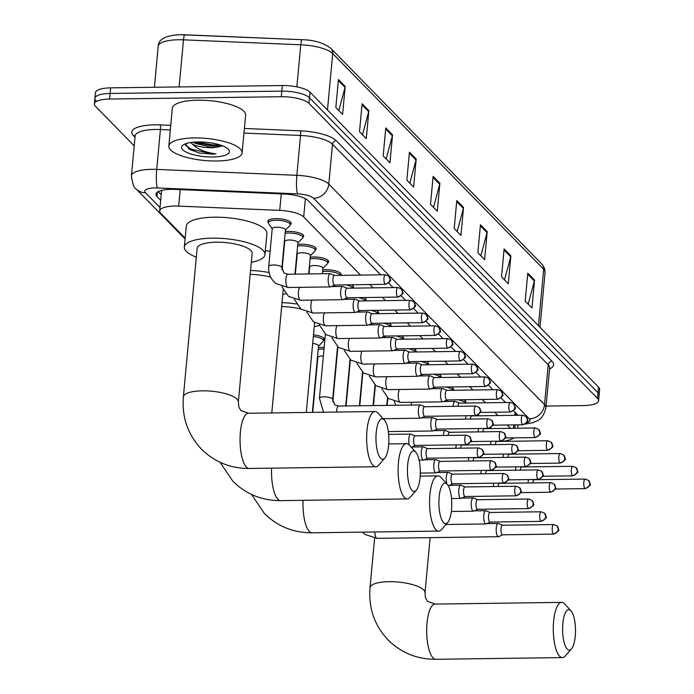 <?xml version="1.0" encoding="UTF-8"?>
<svg xmlns="http://www.w3.org/2000/svg" width="694" height="694" viewBox="0 0 694 694"><rect width="100%" height="100%" fill="white"/><g stroke="black" fill="none" stroke-linecap="round" stroke-linejoin="round"><path stroke-width="1.04" d="M285.26 231.614A11.781 3.539 5.3 0 1 288.348 231.414A11.781 3.539 5.3 0 1 303.686 236.186A11.781 3.539 5.3 0 1 302.836 237.348M297.752 244.383A11.781 3.539 5.3 0 1 300.84 244.175A11.781 3.539 5.3 0 1 316.169 248.955A11.781 3.539 5.3 0 1 315.328 250.118M310.235 257.153A11.781 3.539 5.3 0 1 313.324 256.945A11.781 3.539 5.3 0 1 328.661 261.725A11.781 3.539 5.3 0 1 327.811 262.887M322.727 269.923A11.781 3.539 5.3 0 1 325.816 269.714A11.781 3.539 5.3 0 1 341.144 274.494A11.781 3.539 5.3 0 1 340.667 275.362M351.216 284.792A11.781 3.539 5.3 0 1 353.636 287.264A11.781 3.539 5.3 0 1 353.159 288.131M363.699 297.561A11.781 3.539 5.3 0 1 366.128 300.034A11.781 3.539 5.3 0 1 365.643 300.901M376.191 310.331A11.781 3.539 5.3 0 1 378.612 312.803A11.781 3.539 5.3 0 1 378.135 313.671M388.675 323.1A11.781 3.539 5.3 0 1 391.104 325.573A11.781 3.539 5.3 0 1 390.627 326.44M401.167 335.87A11.781 3.539 5.3 0 1 403.587 338.342A11.781 3.539 5.3 0 1 403.11 339.21M413.65 348.64A11.781 3.539 5.3 0 1 416.079 351.103A11.781 3.539 5.3 0 1 415.602 351.979M426.142 361.409A11.781 3.539 5.3 0 1 428.562 363.873A11.781 3.539 5.3 0 1 428.085 364.749M438.634 374.179A11.781 3.539 5.3 0 1 441.054 376.642A11.781 3.539 5.3 0 1 440.577 377.519M451.117 386.948A11.781 3.539 5.3 0 1 453.546 389.412A11.781 3.539 5.3 0 1 453.061 390.288M463.609 399.709A11.781 3.539 5.3 0 1 466.03 402.182A11.781 3.539 5.3 0 1 465.553 403.058M478.522 414.778A11.781 3.539 5.3 0 1 478.522 414.951A11.781 3.539 5.3 0 1 478.045 415.819M491.014 427.547A11.781 3.539 5.3 0 1 491.005 427.721A11.781 3.539 5.3 0 1 490.528 428.588M268.361 222.54A11.781 3.539 5.3 0 1 267.737 221.239A11.781 3.539 5.3 0 1 275.856 218.645A11.781 3.539 5.3 0 1 291.194 223.416A11.781 3.539 5.3 0 1 290.352 224.578M313.488 334.855A11.781 3.539 5.3 0 1 324.315 339.418A11.781 3.539 5.3 0 1 323.473 340.572M318.381 347.607A11.781 3.539 5.3 0 1 321.469 347.408A11.781 3.539 5.3 0 1 324.159 347.477M360.559 275.093L303.694 216.953A22.087 6.645 -174.7 0 0 279.734 210.377L178.688 206.109A22.087 6.645 -174.7 0 0 174.949 206.049A22.087 6.645 -174.7 0 0 159.715 210.924A22.087 6.645 -174.7 0 0 160.774 213.249L185.159 238.181M510.42 428.319L507.167 424.997M497.928 415.55L494.675 412.227M485.436 402.78L482.191 399.458M472.952 390.011L469.699 386.688M460.46 377.25L457.216 373.919M447.977 364.48L444.724 361.158M435.485 351.711L432.241 348.388M423.002 338.941L419.749 335.618M410.51 326.171L407.257 322.849M398.018 313.402L394.773 310.079M385.534 300.632L382.281 297.31M373.042 287.863L369.798 284.54M380.65 274.824L308.041 200.575A22.087 6.645 -174.7 0 0 284.08 193.999L174.914 189.393A22.087 6.645 -174.7 0 0 171.175 189.332A22.087 6.645 -174.7 0 0 155.95 194.207A22.087 6.645 -174.7 0 0 157.009 196.532L160.704 200.314M134.211 145.887L95.442 106.251A22.087 6.645 5.3 0 1 94.384 103.927A22.087 6.645 5.3 0 1 109.617 99.051L281.278 96.718A22.087 6.645 5.3 0 1 308.977 103.345L597.517 398.373A22.087 6.645 5.3 0 1 598.575 400.698A22.087 6.645 5.3 0 1 583.342 405.574L546.091 406.077M95.963 100.656A22.087 6.645 5.3 0 1 94.905 98.331L95.425 92.736A22.087 6.645 5.3 0 1 110.658 87.86L282.319 85.535L281.799 91.122A22.087 6.645 5.3 0 1 309.498 97.759L598.037 392.778A22.087 6.645 5.3 0 1 599.096 395.103A22.087 6.645 5.3 0 0 598.037 392.778L309.498 97.759A22.087 6.645 5.3 0 0 281.799 91.122L110.138 93.456L281.799 91.122L281.278 96.718M94.905 98.331A22.087 6.645 5.3 0 1 110.138 93.456A22.087 6.645 5.3 0 0 94.905 98.331L94.384 103.927M518.019 415.281L513.586 410.753M505.536 402.511L501.103 397.983M493.044 389.742L488.611 385.213M480.552 376.972L476.127 372.444M468.068 364.203L463.635 359.674M455.576 351.433L451.143 346.905M443.093 338.663L438.66 334.135M430.601 325.894L426.168 321.365M418.118 313.124L413.685 308.596M405.626 300.355L401.193 295.826M393.134 287.594L388.709 283.057M161.216 194.719L158.206 191.639M180.752 34.709A24.151 7.261 5.3 0 1 184.778 34.761M327.473 110.008L332.712 53.551A7.365 6.619 -44.4 0 0 330.995 48.502L541.971 264.214A7.365 6.619 135.6 0 1 543.688 269.272L332.712 53.551A29.452 8.857 -174.7 0 0 300.762 44.789L183.494 39.827A7.365 1.162 -87.6 0 1 184.812 34.761A7.365 1.162 -87.6 0 1 184.838 34.769L302.055 39.714A7.365 1.162 -87.6 0 1 302.116 39.723M282.319 85.535A22.087 6.645 5.3 0 1 310.018 92.163L598.558 387.183A22.087 6.645 5.3 0 1 599.616 389.508L598.575 400.698M487.214 231.657L484.62 259.625L477.854 252.711L480.448 224.743L487.214 231.657A5.89 5.292 -44.4 0 1 487.041 232.629L480.352 225.793M510.879 255.86L508.286 283.829L501.528 276.906L504.122 248.946L510.879 255.86A5.89 5.292 -44.4 0 1 510.706 256.832L504.018 249.996M534.554 280.064L531.96 308.023L525.193 301.109L527.787 273.15L534.554 280.064A5.89 5.292 -44.4 0 1 534.38 281.035L527.692 274.199M416.209 159.056L413.615 187.016L406.849 180.102L409.443 152.142L416.209 159.056A5.89 5.292 -44.4 0 1 416.027 160.028L409.347 153.192M392.535 134.853L389.941 162.821L383.183 155.907L385.777 127.939L392.535 134.853A5.89 5.292 -44.4 0 1 392.362 135.824L385.673 128.989M368.87 110.65L366.276 138.618L359.509 131.704L362.103 103.736L368.87 110.65A5.89 5.292 -44.4 0 1 368.696 111.621L362.008 104.785M345.196 86.455L342.602 114.415L335.844 107.501L338.438 79.541L345.196 86.455A5.89 5.292 -44.4 0 1 345.022 87.427L338.334 80.591M463.54 207.454L460.946 235.422L454.188 228.508L456.782 200.54L463.54 207.454A5.89 5.292 -44.4 0 1 463.366 208.426L456.687 201.598M439.875 183.259L437.281 211.219L430.514 204.305L433.108 176.345L439.875 183.259A5.89 5.292 -44.4 0 1 439.701 184.231L433.013 177.395M433.498 207.359L439.701 184.231M457.164 231.553L463.366 208.426M338.819 110.546L345.022 87.427M362.494 134.749L368.696 111.621M386.159 158.952L392.362 135.824M409.833 183.155L416.027 160.028M528.177 304.163L534.38 281.035M504.503 279.96L510.706 256.832M480.838 255.756L487.041 232.629M216.745 160.991A36.808 11.069 5.3 0 1 168.824 146.07A36.808 11.069 5.3 0 1 194.199 137.941A36.808 11.069 5.3 0 1 242.128 152.862A36.808 11.069 5.3 0 1 216.745 160.991M168.824 146.07L172.32 108.316A36.808 11.069 5.3 0 1 197.703 100.188A36.808 11.069 5.3 0 1 245.624 115.117L242.128 152.862M193.106 142.227L195.188 143.346L211.254 147.249L215.886 147.354L222.653 145.879M215.886 147.354A16.639 5.005 5.3 0 1 211.219 147.683A16.639 5.005 5.3 0 1 192.559 144.222L190.616 142.539M198.12 141.949A24.004 7.218 5.3 0 1 228.361 149.305A24.004 7.218 5.3 0 1 212.824 156.983A24.004 7.218 5.3 0 1 188.265 153.044A24.004 7.218 5.3 0 1 183.008 145.098A24.004 7.218 5.3 0 1 198.12 141.949M185.55 143.779L189.158 149.279L199.421 153.027L212.321 154.077L215.99 153.903L212.182 153.296C203.255 151.552 196.714 148.533 192.559 144.222M193.843 142.157L213.067 146.061L222.34 145.757M188.942 149.149L199.421 153.027M196.645 141.992L213.162 144.951L219.92 144.916M185.376 145.141L191.344 149.193L212.347 153.825L215.99 153.903M380.616 458.266A20.247 6.446 89.2 0 0 384.823 458.075A20.247 6.446 89.2 0 0 388.848 438.946A20.247 6.446 89.2 0 0 384.311 419.939A20.247 6.446 89.2 0 0 384.19 419.809A20.247 6.446 89.2 0 0 376.2 432.7A20.247 6.446 89.2 0 0 380.616 458.266M384.823 458.075L378.724 465.093A27.604 8.788 -90.8 0 1 375.801 466.741A27.604 8.788 -90.8 0 1 372.99 465.353A27.604 8.788 -90.8 0 1 366.692 434.817A27.604 8.788 -90.8 0 1 375.046 411.525A27.604 8.788 -90.8 0 1 377.857 412.913A27.604 8.788 -90.8 0 1 378.022 413.086A27.604 8.788 -90.8 0 1 378.187 413.277M183.372 396.925A27.604 8.302 -174.7 0 1 202.405 390.826A27.604 8.302 -174.7 0 1 237.027 399.119A27.604 8.302 -174.7 0 1 238.346 402.026L252.139 253.388A27.604 8.302 -174.7 0 0 216.198 242.197A27.604 8.302 -174.7 0 0 197.157 248.287L183.372 396.925C181.793 417.172 187.805 434.557 201.416 449.096C214.533 462.031 230.46 468.485 249.215 468.459L375.801 466.741M196.333 257.162A40.495 12.18 5.3 0 1 184.326 247.099A40.495 12.18 5.3 0 1 212.251 238.163A40.495 12.18 5.3 0 1 264.969 254.577A40.495 12.18 5.3 0 1 251.315 262.263M184.326 247.099L186.278 226.123A40.495 12.18 5.3 0 1 214.194 217.187A40.495 12.18 5.3 0 1 266.912 233.609L264.969 254.577M412.089 490.441A20.247 6.446 89.2 0 0 416.296 490.25A20.247 6.446 89.2 0 0 420.312 471.122A20.247 6.446 89.2 0 0 415.775 452.115A20.247 6.446 89.2 0 0 415.654 451.985A20.247 6.446 89.2 0 0 407.673 464.876A20.247 6.446 89.2 0 0 412.089 490.441M416.296 490.25L410.197 497.268A27.604 8.788 -90.8 0 1 407.265 498.917A27.604 8.788 -90.8 0 1 404.463 497.529A27.604 8.788 -90.8 0 1 398.156 466.993A27.604 8.788 -90.8 0 1 406.519 443.7A27.604 8.788 -90.8 0 1 409.321 445.088A27.604 8.788 -90.8 0 1 409.495 445.27A27.604 8.788 -90.8 0 1 409.651 445.453M270.703 277.184A27.604 8.302 -174.7 0 0 250.187 274.382M250.56 270.443A40.495 12.18 5.3 0 1 269.064 272.534M285.781 293.796A40.495 12.18 5.3 0 1 282.788 294.438M265.334 250.629A40.495 12.18 5.3 0 1 270.113 251.393M443.553 522.617A20.247 6.446 89.2 0 0 447.76 522.426A20.247 6.446 89.2 0 0 451.785 503.297A20.247 6.446 89.2 0 0 447.248 484.291A20.247 6.446 89.2 0 0 447.127 484.16A20.247 6.446 89.2 0 0 439.137 497.051A20.247 6.446 89.2 0 0 443.553 522.617M447.76 522.426L441.662 529.444A27.604 8.788 -90.8 0 1 438.738 531.092A27.604 8.788 -90.8 0 1 435.927 529.704A27.604 8.788 -90.8 0 1 429.629 499.168A27.604 8.788 -90.8 0 1 437.983 475.876A27.604 8.788 -90.8 0 1 440.794 477.264A27.604 8.788 -90.8 0 1 440.959 477.446A27.604 8.788 -90.8 0 1 441.124 477.628M300.84 309.012A27.604 8.302 -174.7 0 0 281.66 306.557M282.024 302.619A40.495 12.18 5.3 0 1 296.39 304.007M319.483 325.365A40.495 12.18 5.3 0 1 314.252 326.614M567.267 649.107A20.247 6.446 89.2 0 0 571.474 648.916A20.247 6.446 89.2 0 0 575.491 629.796A20.247 6.446 89.2 0 0 570.954 610.781A20.247 6.446 89.2 0 0 570.832 610.659A20.247 6.446 89.2 0 0 562.851 623.542A20.247 6.446 89.2 0 0 567.267 649.107M571.474 648.916L565.376 655.934A27.604 8.788 -90.8 0 1 562.444 657.582A27.604 8.788 -90.8 0 1 559.642 656.194A27.604 8.788 -90.8 0 1 553.335 625.658A27.604 8.788 -90.8 0 1 561.698 602.375A27.604 8.788 -90.8 0 1 564.508 603.763A27.604 8.788 -90.8 0 1 564.673 603.936A27.604 8.788 -90.8 0 1 564.838 604.118M415.116 435.867L411.091 434.14A6.628 2.108 89.2 0 0 410.796 434.08A6.628 2.108 89.2 0 0 408.853 438.634A6.628 2.108 89.2 0 0 409.365 445.132M415.22 435.91A4.789 1.527 89.2 0 0 415.003 435.867A4.789 1.527 89.2 0 0 413.607 439.155A4.789 1.527 89.2 0 0 414.648 445.192A4.789 1.527 89.2 0 0 415.133 445.435A4.789 1.527 89.2 0 0 415.35 445.383M427.599 448.636L423.574 446.91A6.628 2.108 89.2 0 0 423.279 446.849A6.628 2.108 89.2 0 0 421.345 451.404A6.628 2.108 89.2 0 0 422.785 459.766A6.628 2.108 89.2 0 0 423.461 460.105A6.628 2.108 89.2 0 0 423.756 460.035L427.73 458.205M427.704 448.68A4.789 1.527 89.2 0 0 427.495 448.636A4.789 1.527 89.2 0 0 426.09 451.924A4.789 1.527 89.2 0 0 427.14 457.962A4.789 1.527 89.2 0 0 427.625 458.205A4.789 1.527 89.2 0 0 427.834 458.153M440.091 461.406L436.066 459.68A6.628 2.108 89.2 0 0 435.771 459.619A6.628 2.108 89.2 0 0 433.828 464.173A6.628 2.108 89.2 0 0 435.277 472.536A6.628 2.108 89.2 0 0 435.953 472.874A6.628 2.108 89.2 0 0 436.24 472.805L440.222 470.974M440.196 461.449A4.789 1.527 89.2 0 0 439.979 461.406A4.789 1.527 89.2 0 0 438.582 464.694A4.789 1.527 89.2 0 0 439.623 470.732A4.789 1.527 89.2 0 0 440.109 470.974A4.789 1.527 89.2 0 0 440.326 470.922M312.699 343.391A6.628 1.995 5.3 0 1 318.537 345.933L312.369 412.375M313.341 336.477A11.043 3.323 5.3 0 1 323.456 340.745A11.043 3.323 5.3 0 1 323.066 341.5L318.511 346.167M312.734 412.375L317.826 357.479A6.628 1.995 5.3 0 1 322.398 356.013A6.628 1.995 5.3 0 1 323.369 356.022M318.225 349.29A11.043 3.323 5.3 0 1 321.565 349.039A11.043 3.323 5.3 0 1 324.011 349.091M448.203 485.6A6.628 2.108 89.2 0 0 448.437 485.644A6.628 2.108 89.2 0 0 448.732 485.574L452.705 483.744M452.575 474.176L448.55 472.449A6.628 2.108 89.2 0 0 448.255 472.388A6.628 2.108 89.2 0 0 446.32 476.943A6.628 2.108 89.2 0 0 447.049 484.082M452.688 474.219A4.789 1.527 89.2 0 0 452.471 474.176A4.789 1.527 89.2 0 0 451.065 477.463A4.789 1.527 89.2 0 0 452.115 483.501A4.789 1.527 89.2 0 0 452.601 483.744A4.789 1.527 89.2 0 0 452.809 483.692M465.067 486.936L461.042 485.219A6.628 2.108 89.2 0 0 460.747 485.158A6.628 2.108 89.2 0 0 458.803 489.712A6.628 2.108 89.2 0 0 460.252 498.075A6.628 2.108 89.2 0 0 460.929 498.405A6.628 2.108 89.2 0 0 461.224 498.335L465.197 496.514M465.171 486.988A4.789 1.527 89.2 0 0 464.954 486.945A4.789 1.527 89.2 0 0 463.557 490.224A4.789 1.527 89.2 0 0 464.598 496.271A4.789 1.527 89.2 0 0 465.084 496.514A4.789 1.527 89.2 0 0 465.301 496.462M477.55 499.706L473.534 497.988A6.628 2.108 89.2 0 0 473.23 497.928A6.628 2.108 89.2 0 0 471.295 502.482A6.628 2.108 89.2 0 0 472.744 510.845A6.628 2.108 89.2 0 0 473.412 511.174A6.628 2.108 89.2 0 0 473.707 511.105L477.68 509.283M477.663 499.758A4.789 1.527 89.2 0 0 477.446 499.715A4.789 1.527 89.2 0 0 476.049 502.994A4.789 1.527 89.2 0 0 477.09 509.04A4.789 1.527 89.2 0 0 477.576 509.283A4.789 1.527 89.2 0 0 477.784 509.231M490.042 512.476L486.017 510.758A6.628 2.108 89.2 0 0 485.722 510.697A6.628 2.108 89.2 0 0 483.787 515.243A6.628 2.108 89.2 0 0 485.227 523.614A6.628 2.108 89.2 0 0 485.904 523.944A6.628 2.108 89.2 0 0 486.199 523.875L490.172 522.044M490.146 512.528A4.789 1.527 89.2 0 0 489.938 512.476A4.789 1.527 89.2 0 0 488.533 515.763A4.789 1.527 89.2 0 0 489.574 521.81A4.789 1.527 89.2 0 0 490.068 522.053A4.789 1.527 89.2 0 0 490.276 522.001M502.534 525.245L498.509 523.528A6.628 2.108 89.2 0 0 498.214 523.467A6.628 2.108 89.2 0 0 496.271 528.013A6.628 2.108 89.2 0 0 497.719 536.384A6.628 2.108 89.2 0 0 498.387 536.714A6.628 2.108 89.2 0 0 498.682 536.644L502.656 534.814M502.638 525.289A4.789 1.527 89.2 0 0 502.421 525.245A4.789 1.527 89.2 0 0 501.025 528.533A4.789 1.527 89.2 0 0 502.066 534.58A4.789 1.527 89.2 0 0 502.551 534.822A4.789 1.527 89.2 0 0 502.768 534.77M424.65 406.736L420.625 405.01A6.628 2.108 89.2 0 0 420.33 404.949A6.628 2.108 89.2 0 0 418.395 409.503A6.628 2.108 89.2 0 0 420.512 418.204A6.628 2.108 89.2 0 0 420.807 418.135L424.78 416.305M424.754 406.779A4.789 1.527 89.2 0 0 424.546 406.736A4.789 1.527 89.2 0 0 423.14 410.024A4.789 1.527 89.2 0 0 424.19 416.062A4.789 1.527 89.2 0 0 424.676 416.305A4.789 1.527 89.2 0 0 424.884 416.253M437.142 419.506L433.117 417.779A6.628 2.108 89.2 0 0 432.822 417.719A6.628 2.108 89.2 0 0 430.879 422.273A6.628 2.108 89.2 0 0 433.004 430.974A6.628 2.108 89.2 0 0 433.29 430.905L437.272 429.074M437.246 419.549A4.789 1.527 89.2 0 0 437.029 419.506A4.789 1.527 89.2 0 0 435.632 422.793A4.789 1.527 89.2 0 0 436.673 428.831A4.789 1.527 89.2 0 0 437.159 429.074A4.789 1.527 89.2 0 0 437.376 429.022M449.625 432.275L445.6 430.549A6.628 2.108 89.2 0 0 445.305 430.488A6.628 2.108 89.2 0 0 443.371 435.043A6.628 2.108 89.2 0 0 443.336 435.485M449.738 432.319A4.789 1.527 89.2 0 0 449.521 432.275A4.789 1.527 89.2 0 0 448.133 435.416M456.444 444.871A6.628 2.108 89.2 0 0 455.854 447.812A6.628 2.108 89.2 0 0 455.819 448.246M462.221 445.088A4.789 1.527 89.2 0 0 462.004 445.045A4.789 1.527 89.2 0 0 460.625 448.185M468.936 457.641A6.628 2.108 89.2 0 0 468.346 460.582A6.628 2.108 89.2 0 0 468.311 461.016M474.713 457.858A4.789 1.527 89.2 0 0 474.496 457.814A4.789 1.527 89.2 0 0 473.108 460.955M481.419 470.411A6.628 2.108 89.2 0 0 480.838 473.351A6.628 2.108 89.2 0 0 480.795 473.785M487.197 470.627A4.789 1.527 89.2 0 0 486.988 470.584A4.789 1.527 89.2 0 0 485.6 473.724M493.911 483.18A6.628 2.108 89.2 0 0 493.321 486.112A6.628 2.108 89.2 0 0 493.287 486.555M499.689 483.397A4.789 1.527 89.2 0 0 499.472 483.345A4.789 1.527 89.2 0 0 498.084 486.494M268.717 266.461L272.222 228.708A6.628 1.995 5.3 0 1 276.793 227.242A6.628 1.995 5.3 0 1 285.416 229.931L281.911 267.684A6.628 1.995 5.3 0 0 281.46 266.86A6.628 1.995 5.3 0 0 273.289 264.995A6.628 1.995 5.3 0 0 268.717 266.461C268.205 273.453 270.634 279.153 276.004 283.577L288.062 287.49L330.353 286.917A6.628 2.108 89.2 0 0 330.648 286.848L334.621 285.017M334.491 275.449L330.465 273.731A6.628 2.108 89.2 0 0 330.171 273.662A6.628 2.108 89.2 0 0 328.236 278.216A6.628 2.108 89.2 0 0 330.353 286.917M272.195 228.942L268.578 223.52A11.043 3.323 5.3 0 1 268.344 222.705A11.043 3.323 5.3 0 1 275.952 220.267A11.043 3.323 5.3 0 1 290.335 224.743A11.043 3.323 5.3 0 1 289.945 225.498L285.39 230.174M334.603 275.492A4.789 1.527 89.2 0 0 334.387 275.449A4.789 1.527 89.2 0 0 332.981 278.736A4.789 1.527 89.2 0 0 334.031 284.774A4.789 1.527 89.2 0 0 334.517 285.017A4.789 1.527 89.2 0 0 334.725 284.965M282.068 269.949L284.705 241.477A6.628 1.995 5.3 0 1 289.277 240.011A6.628 1.995 5.3 0 1 297.899 242.7L294.985 274.147M346.983 288.218L342.957 286.492A6.628 2.108 89.2 0 0 342.663 286.431A6.628 2.108 89.2 0 0 340.719 290.986A6.628 2.108 89.2 0 0 342.845 299.687A6.628 2.108 89.2 0 0 343.14 299.617L347.113 297.787M285.104 233.288A11.043 3.323 5.3 0 1 288.444 233.037A11.043 3.323 5.3 0 1 302.818 237.513A11.043 3.323 5.3 0 1 302.437 238.268L297.882 242.943M347.087 288.262A4.789 1.527 89.2 0 0 346.87 288.218A4.789 1.527 89.2 0 0 345.473 291.506A4.789 1.527 89.2 0 0 346.514 297.544A4.789 1.527 89.2 0 0 347 297.787A4.789 1.527 89.2 0 0 347.217 297.735M295.349 274.139L297.197 254.247A6.628 1.995 5.3 0 1 301.769 252.781A6.628 1.995 5.3 0 1 310.392 255.47L308.674 273.957M359.466 300.988L355.449 299.261A6.628 2.108 89.2 0 0 355.146 299.201A6.628 2.108 89.2 0 0 353.211 303.755A6.628 2.108 89.2 0 0 355.328 312.456A6.628 2.108 89.2 0 0 355.623 312.387L359.596 310.556M297.596 246.058A11.043 3.323 5.3 0 1 300.936 245.806A11.043 3.323 5.3 0 1 315.31 250.282A11.043 3.323 5.3 0 1 314.929 251.037L310.374 255.704M359.579 301.031A4.789 1.527 89.2 0 0 359.362 300.988A4.789 1.527 89.2 0 0 357.965 304.276A4.789 1.527 89.2 0 0 359.006 310.313A4.789 1.527 89.2 0 0 359.492 310.556A4.789 1.527 89.2 0 0 359.7 310.504M309.038 273.957L309.689 267.017A6.628 1.995 5.3 0 1 314.252 265.55A6.628 1.995 5.3 0 1 322.884 268.24L322.363 273.774M371.958 313.757L367.933 312.031A6.628 2.108 89.2 0 0 367.638 311.97A6.628 2.108 89.2 0 0 365.703 316.525A6.628 2.108 89.2 0 0 367.82 325.226A6.628 2.108 89.2 0 0 368.115 325.156L372.088 323.326M310.079 258.827A11.043 3.323 5.3 0 1 313.419 258.576A11.043 3.323 5.3 0 1 327.794 263.052A11.043 3.323 5.3 0 1 327.412 263.807L322.857 268.474M372.062 313.801A4.789 1.527 89.2 0 0 371.854 313.757A4.789 1.527 89.2 0 0 370.449 317.045A4.789 1.527 89.2 0 0 371.49 323.083A4.789 1.527 89.2 0 0 371.984 323.326A4.789 1.527 89.2 0 0 372.192 323.274M384.45 326.527L380.425 324.801A6.628 2.108 89.2 0 0 380.13 324.74A6.628 2.108 89.2 0 0 378.187 329.294A6.628 2.108 89.2 0 0 380.303 337.995A6.628 2.108 89.2 0 0 380.598 337.926L384.571 336.096M322.571 271.597A11.043 3.323 5.3 0 1 325.911 271.345A11.043 3.323 5.3 0 1 340.225 275.371M384.554 326.57A4.789 1.527 89.2 0 0 384.337 326.527A4.789 1.527 89.2 0 0 382.941 329.815A4.789 1.527 89.2 0 0 383.982 335.853A4.789 1.527 89.2 0 0 384.467 336.096A4.789 1.527 89.2 0 0 384.684 336.043M396.933 339.297L392.908 337.57A6.628 2.108 89.2 0 0 392.613 337.51A6.628 2.108 89.2 0 0 390.679 342.064A6.628 2.108 89.2 0 0 392.795 350.765A6.628 2.108 89.2 0 0 393.09 350.696L397.063 348.865M397.037 339.34A4.789 1.527 89.2 0 0 396.829 339.297A4.789 1.527 89.2 0 0 395.424 342.584A4.789 1.527 89.2 0 0 396.474 348.622A4.789 1.527 89.2 0 0 396.959 348.865A4.789 1.527 89.2 0 0 397.168 348.813M346.054 284.861A11.043 3.323 5.3 0 1 352.717 288.14M409.425 352.058L405.4 350.34A6.628 2.108 89.2 0 0 405.105 350.279A6.628 2.108 89.2 0 0 403.162 354.834A6.628 2.108 89.2 0 0 405.287 363.526A6.628 2.108 89.2 0 0 405.574 363.465L409.555 361.635M409.529 352.11A4.789 1.527 89.2 0 0 409.313 352.066A4.789 1.527 89.2 0 0 407.916 355.354A4.789 1.527 89.2 0 0 408.957 361.392A4.789 1.527 89.2 0 0 409.443 361.635A4.789 1.527 89.2 0 0 409.66 361.583M358.546 297.631A11.043 3.323 5.3 0 1 365.2 300.91M421.909 364.827L417.883 363.109A6.628 2.108 89.2 0 0 417.588 363.049A6.628 2.108 89.2 0 0 415.654 367.603A6.628 2.108 89.2 0 0 417.771 376.295A6.628 2.108 89.2 0 0 418.066 376.226L422.039 374.404M422.021 364.879A4.789 1.527 89.2 0 0 421.805 364.836A4.789 1.527 89.2 0 0 420.399 368.115A4.789 1.527 89.2 0 0 421.449 374.161A4.789 1.527 89.2 0 0 421.935 374.404A4.789 1.527 89.2 0 0 422.143 374.352M371.038 310.4A11.043 3.323 5.3 0 1 377.692 313.679M434.401 377.597L430.375 375.879A6.628 2.108 89.2 0 0 430.08 375.818A6.628 2.108 89.2 0 0 428.137 380.373A6.628 2.108 89.2 0 0 430.263 389.065A6.628 2.108 89.2 0 0 430.558 388.996L434.531 387.165M434.505 377.649A4.789 1.527 89.2 0 0 434.288 377.605A4.789 1.527 89.2 0 0 432.891 380.885A4.789 1.527 89.2 0 0 433.932 386.931A4.789 1.527 89.2 0 0 434.418 387.174A4.789 1.527 89.2 0 0 434.635 387.122M383.522 323.17A11.043 3.323 5.3 0 1 390.184 326.449M446.884 390.366L442.867 388.649A6.628 2.108 89.2 0 0 442.564 388.588A6.628 2.108 89.2 0 0 440.629 393.134A6.628 2.108 89.2 0 0 442.746 401.835A6.628 2.108 89.2 0 0 443.041 401.765L447.014 399.935M446.997 390.418A4.789 1.527 89.2 0 0 446.78 390.366A4.789 1.527 89.2 0 0 445.383 393.654A4.789 1.527 89.2 0 0 446.424 399.701A4.789 1.527 89.2 0 0 446.91 399.944A4.789 1.527 89.2 0 0 447.118 399.891M396.014 335.939A11.043 3.323 5.3 0 1 402.667 339.219M459.376 403.136L455.351 401.418A6.628 2.108 89.2 0 0 455.056 401.358A6.628 2.108 89.2 0 0 453.121 405.903A6.628 2.108 89.2 0 0 453.078 406.346M459.48 403.179A4.789 1.527 89.2 0 0 459.272 403.136A4.789 1.527 89.2 0 0 457.884 406.285M408.497 348.709A11.043 3.323 5.3 0 1 415.159 351.988M466.195 415.741A6.628 2.108 89.2 0 0 465.605 418.673A6.628 2.108 89.2 0 0 465.57 419.115M471.972 415.949A4.789 1.527 89.2 0 0 471.755 415.906A4.789 1.527 89.2 0 0 470.367 419.055M420.989 361.479A11.043 3.323 5.3 0 1 427.643 364.749M478.678 428.51A6.628 2.108 89.2 0 0 478.097 431.442A6.628 2.108 89.2 0 0 478.062 431.885M484.455 428.719A4.789 1.527 89.2 0 0 484.247 428.675A4.789 1.527 89.2 0 0 482.859 431.824M433.472 374.248A11.043 3.323 5.3 0 1 440.135 377.519M491.17 441.28A6.628 2.108 89.2 0 0 490.58 444.212A6.628 2.108 89.2 0 0 490.545 444.654M496.947 441.488A4.789 1.527 89.2 0 0 496.731 441.445A4.789 1.527 89.2 0 0 495.351 444.585M445.964 387.018A11.043 3.323 5.3 0 1 452.618 390.288M503.662 454.05A6.628 2.108 89.2 0 0 503.072 456.982A6.628 2.108 89.2 0 0 503.037 457.424M509.439 454.258A4.789 1.527 89.2 0 0 509.223 454.214A4.789 1.527 89.2 0 0 507.834 457.355M458.456 399.787A11.043 3.323 5.3 0 1 465.11 403.058M516.145 466.819A6.628 2.108 89.2 0 0 515.555 469.751A6.628 2.108 89.2 0 0 515.521 470.194M521.923 467.027A4.789 1.527 89.2 0 0 521.706 466.984A4.789 1.527 89.2 0 0 520.327 470.124M477.342 415.368A11.043 3.323 5.3 0 1 477.602 415.827M528.637 479.589A6.628 2.108 89.2 0 0 528.047 482.521A6.628 2.108 89.2 0 0 528.013 482.963M534.415 479.797A4.789 1.527 89.2 0 0 534.198 479.754A4.789 1.527 89.2 0 0 532.81 482.894M489.825 428.137A11.043 3.323 5.3 0 1 490.085 428.597M514.245 437.845A36.808 11.069 5.3 0 1 502.768 441.367M180.214 189.618L178.688 206.109M281.261 193.886L279.734 210.377M305.386 198.692L303.694 216.953M515.017 412.21L514.731 415.324M513.838 424.91L513.525 428.276M157.417 192.117L157.009 196.532M526.729 422.785A14.721 4.424 -174.7 0 0 529.279 418.838L313.549 198.258A14.721 4.424 -174.7 0 0 297.579 193.878L157.434 187.961A14.721 4.424 -174.7 0 0 154.944 187.918A14.721 4.424 -174.7 0 0 145.497 192.715L160.028 207.575M145.497 192.715A14.721 13.238 -44.4 0 1 136.267 189.028C134.124 188.456 132.511 184.057 131.426 175.825A29.452 8.857 5.3 0 1 151.734 169.327A29.452 8.857 5.3 0 1 156.723 169.405L160.418 129.552A29.452 8.857 -174.7 0 0 155.43 129.474A29.452 8.857 -174.7 0 0 135.13 135.981L135.139 135.859M135 137.299L133.369 135.625A3.678 3.305 135.6 0 1 135.113 136.102M133.369 135.625A33.13 9.959 5.3 0 1 154.632 124.833A33.13 9.959 5.3 0 1 160.236 124.911L170.741 125.354M244.392 128.468L300.372 130.836A33.13 9.959 5.3 0 1 336.312 140.7L552.042 361.27A33.13 9.959 5.3 0 1 549.535 368.965M308.977 103.345L310.018 92.163M109.617 99.051L110.658 87.86M597.517 398.373L598.558 387.183M157.434 187.961A14.721 2.316 -87.6 0 1 156.723 169.405L296.858 175.322L300.554 135.469L243.958 133.083M297.579 193.878A14.721 2.316 -87.6 0 1 296.858 175.322A29.452 8.857 5.3 0 1 328.8 184.092L332.504 144.239A29.452 8.857 -174.7 0 0 300.554 135.469A3.678 0.581 92.4 0 0 300.372 130.836M170.316 129.969L160.418 129.552A3.678 0.581 92.4 0 0 160.236 124.911M313.549 198.258A14.721 13.238 -44.4 0 0 328.8 184.092L544.53 404.663L548.225 364.818L332.504 144.239A3.678 3.305 135.6 0 1 336.312 140.7M529.279 418.838A14.721 13.238 -44.4 0 0 544.53 404.663A29.452 8.857 5.3 0 1 545.935 407.76L549.639 367.915A29.452 8.857 -174.7 0 0 548.225 364.818A3.678 3.305 135.6 0 1 552.042 361.27M179.121 86.932L183.494 39.827A29.452 8.857 -174.7 0 0 178.505 39.758A29.452 8.857 -174.7 0 0 158.197 46.255L154.398 87.27M541.971 264.214L544.573 268.274L545.094 272.369A29.452 8.857 -174.7 0 0 543.688 269.272L538.449 325.729M296.858 86.863L300.762 44.789A7.365 1.162 -87.6 0 1 302.081 39.714C314.148 39.948 323.786 42.872 330.995 48.502M238.346 402.026L238.857 407.092L240.887 410.484L248.461 413.251A27.604 8.788 89.2 0 0 240.107 436.535A27.604 8.788 89.2 0 0 246.405 467.071A27.604 8.788 89.2 0 0 249.215 468.459M271.597 468.155A27.604 8.788 89.2 0 0 277.878 499.246A27.604 8.788 89.2 0 0 280.68 500.634L407.265 498.917M303.061 500.331A27.604 8.788 89.2 0 0 309.342 531.422A27.604 8.788 89.2 0 0 312.153 532.81L438.738 531.092M430.124 537.642L424.997 592.867A27.604 8.302 -174.7 0 0 423.678 589.961A27.604 8.302 -174.7 0 0 389.056 581.676A27.604 8.302 -174.7 0 0 370.015 587.766C368.436 608.013 374.456 625.398 388.059 639.937C401.175 652.872 417.111 659.335 435.858 659.3L562.444 657.582M424.997 592.867L425.509 597.933L427.539 601.334L435.112 604.092A27.604 8.788 89.2 0 0 426.749 627.376A27.604 8.788 89.2 0 0 433.056 657.912A27.604 8.788 89.2 0 0 435.858 659.3M465.865 444.498A4.789 4.303 135.6 0 0 470.827 439.892A4.789 4.303 -44.4 0 0 469.708 436.613L466.229 435.173A4.789 1.527 89.2 0 0 464.78 439.207A4.789 1.527 89.2 0 0 465.865 444.498A4.789 1.527 89.2 0 0 466.359 444.741L415.133 445.435M478.357 457.268A4.789 4.303 135.6 0 0 483.31 452.661A4.789 4.303 -44.4 0 0 482.2 449.374L478.713 447.942A4.789 1.527 89.2 0 0 477.264 451.976A4.789 1.527 89.2 0 0 478.357 457.268A4.789 1.527 89.2 0 0 478.843 457.511L427.625 458.205M490.849 470.038A4.789 4.303 135.6 0 0 495.802 465.431A4.789 4.303 -44.4 0 0 494.692 462.143L491.205 460.712A4.789 1.527 89.2 0 0 489.756 464.746A4.789 1.527 89.2 0 0 490.849 470.038A4.789 1.527 89.2 0 0 491.335 470.28L440.109 470.974M503.332 482.807A4.789 4.303 135.6 0 0 508.294 478.201A4.789 4.303 -44.4 0 0 507.175 474.913L503.688 473.473A4.789 1.527 89.2 0 0 502.239 477.515A4.789 1.527 89.2 0 0 503.332 482.807A4.789 1.527 89.2 0 0 503.818 483.05L452.601 483.744M515.824 495.577A4.789 4.303 135.6 0 0 520.778 490.97A4.789 4.303 -44.4 0 0 519.667 487.682L516.18 486.242A4.789 1.527 89.2 0 0 514.731 490.285A4.789 1.527 89.2 0 0 515.824 495.577A4.789 1.527 89.2 0 0 516.31 495.82L465.084 496.514M528.308 508.346A4.789 4.303 135.6 0 0 533.27 503.74A4.789 4.303 -44.4 0 0 532.151 500.452L528.663 499.012A4.789 1.527 89.2 0 0 527.214 503.055A4.789 1.527 89.2 0 0 528.308 508.346A4.789 1.527 89.2 0 0 528.793 508.581L477.576 509.283M540.799 521.116A4.789 4.303 135.6 0 0 545.753 516.51A4.789 4.303 -44.4 0 0 544.643 513.222L541.155 511.782A4.789 1.527 89.2 0 0 539.706 515.824A4.789 1.527 89.2 0 0 540.799 521.116A4.789 1.527 89.2 0 0 541.285 521.35L490.068 522.053M553.283 533.886A4.789 4.303 135.6 0 0 558.245 529.279A4.789 4.303 -44.4 0 0 557.126 525.991L553.647 524.551A4.789 1.527 89.2 0 0 552.198 528.585A4.789 1.527 89.2 0 0 553.283 533.886A4.789 1.527 89.2 0 0 553.777 534.12L502.551 534.822M374.847 531.96A6.628 2.108 89.2 0 0 376.365 538.032A6.628 2.108 89.2 0 0 376.495 538.145A6.628 2.108 89.2 0 0 377.042 538.362L498.387 536.714M475.407 415.368A4.789 4.303 135.6 0 0 480.361 410.761A4.789 4.303 -44.4 0 0 479.25 407.482L475.763 406.042A4.789 1.527 89.2 0 0 474.314 410.076A4.789 1.527 89.2 0 0 475.407 415.368A4.789 1.527 89.2 0 0 475.893 415.611L424.676 416.305M323.499 412.227L319.448 398.278A6.628 1.995 5.3 0 1 324.02 396.821A6.628 1.995 5.3 0 1 332.183 398.677A6.628 1.995 5.3 0 1 332.643 399.51L334.786 404.871L338.62 406.059A6.628 2.108 89.2 0 0 336.677 410.614A6.628 2.108 89.2 0 0 336.599 412.054M487.899 428.137A4.789 4.303 135.6 0 0 492.853 423.531A4.789 4.303 -44.4 0 0 491.742 420.243L488.255 418.812A4.789 1.527 89.2 0 0 486.806 422.846A4.789 1.527 89.2 0 0 487.899 428.137A4.789 1.527 89.2 0 0 488.385 428.38L437.159 429.074M500.383 440.907A4.789 4.303 135.6 0 0 505.345 436.3A4.789 4.303 -44.4 0 0 504.226 433.013L500.738 431.581A4.789 1.527 89.2 0 0 499.29 435.615A4.789 1.527 89.2 0 0 500.383 440.907A4.789 1.527 89.2 0 0 500.868 441.15L470.801 441.558M512.875 453.676A4.789 4.303 135.6 0 0 517.828 449.07A4.789 4.303 -44.4 0 0 516.718 445.782L513.23 444.342A4.789 1.527 89.2 0 0 511.782 448.385A4.789 1.527 89.2 0 0 512.875 453.676A4.789 1.527 89.2 0 0 513.36 453.919L483.284 454.327M525.358 466.446A4.789 4.303 135.6 0 0 530.32 461.84A4.789 4.303 -44.4 0 0 529.201 458.552L525.714 457.112A4.789 1.527 89.2 0 0 524.265 461.154A4.789 1.527 89.2 0 0 525.358 466.446A4.789 1.527 89.2 0 0 525.844 466.689L495.776 467.097M537.85 479.216A4.789 4.303 135.6 0 0 542.803 474.609A4.789 4.303 -44.4 0 0 541.693 471.321L538.206 469.881A4.789 1.527 89.2 0 0 536.757 473.924A4.789 1.527 89.2 0 0 537.85 479.216A4.789 1.527 89.2 0 0 538.336 479.45L508.268 479.866M550.333 491.985A4.789 4.303 135.6 0 0 555.295 487.379A4.789 4.303 -44.4 0 0 554.176 484.091L550.698 482.651A4.789 1.527 89.2 0 0 549.249 486.694A4.789 1.527 89.2 0 0 550.333 491.985A4.789 1.527 89.2 0 0 550.828 492.219L520.752 492.627M385.04 284.089A4.789 4.303 135.6 0 0 389.993 279.482A4.789 4.303 -44.4 0 0 388.883 276.195L385.396 274.755A4.789 1.527 89.2 0 0 383.947 278.788A4.789 1.527 89.2 0 0 385.04 284.089A4.789 1.527 89.2 0 0 385.526 284.323L334.517 285.017M281.911 267.684L284.054 273.046L287.889 274.243A6.628 2.108 89.2 0 0 285.945 278.788A6.628 2.108 89.2 0 0 287.524 287.273A6.628 2.108 89.2 0 0 288.062 287.49M397.532 296.858A4.789 4.303 135.6 0 0 402.485 292.252A4.789 4.303 -44.4 0 0 401.375 288.964L397.888 287.524A4.789 1.527 89.2 0 0 396.439 291.558A4.789 1.527 89.2 0 0 397.532 296.858A4.789 1.527 89.2 0 0 398.018 297.093L347 297.787M299.739 287.333A6.628 2.108 89.2 0 0 298.437 291.558A6.628 2.108 89.2 0 0 300.008 300.042A6.628 2.108 89.2 0 0 300.554 300.259L288.496 296.347L281.877 286.605M410.015 309.619A4.789 4.303 135.6 0 0 414.977 305.022A4.789 4.303 -44.4 0 0 413.858 301.734L410.371 300.294A4.789 1.527 89.2 0 0 408.922 304.328A4.789 1.527 89.2 0 0 410.015 309.619A4.789 1.527 89.2 0 0 410.501 309.862L359.492 310.556M312.222 300.103A6.628 2.108 89.2 0 0 310.921 304.328A6.628 2.108 89.2 0 0 312.5 312.812A6.628 2.108 89.2 0 0 313.046 313.029L300.979 309.116L294.369 299.374M422.507 322.389A4.789 4.303 135.6 0 0 427.461 317.783A4.789 4.303 -44.4 0 0 426.35 314.503L422.863 313.063A4.789 1.527 89.2 0 0 421.414 317.097A4.789 1.527 89.2 0 0 422.507 322.389A4.789 1.527 89.2 0 0 422.993 322.632L371.984 323.326M324.714 312.873A6.628 2.108 89.2 0 0 323.413 317.097A6.628 2.108 89.2 0 0 324.983 325.581A6.628 2.108 89.2 0 0 325.529 325.798L313.471 321.886L306.852 312.144M434.991 335.159A4.789 4.303 135.6 0 0 439.953 330.552A4.789 4.303 -44.4 0 0 438.834 327.273L435.346 325.833A4.789 1.527 89.2 0 0 433.897 329.867A4.789 1.527 89.2 0 0 434.991 335.159A4.789 1.527 89.2 0 0 435.476 335.402L384.467 336.096M337.197 325.642A6.628 2.108 89.2 0 0 335.896 329.867A6.628 2.108 89.2 0 0 337.475 338.351A6.628 2.108 89.2 0 0 338.021 338.568L325.963 334.655L319.344 324.913M447.483 347.928A4.789 4.303 135.6 0 0 452.436 343.322A4.789 4.303 -44.4 0 0 451.326 340.043L447.838 338.603A4.789 1.527 89.2 0 0 446.389 342.636A4.789 1.527 89.2 0 0 447.483 347.928A4.789 1.527 89.2 0 0 447.968 348.171L396.959 348.865M349.689 338.412A6.628 2.108 89.2 0 0 348.388 342.636A6.628 2.108 89.2 0 0 349.958 351.121A6.628 2.108 89.2 0 0 350.505 351.338L338.446 347.425L331.836 337.683M459.966 360.698A4.789 4.303 135.6 0 0 464.928 356.091A4.789 4.303 -44.4 0 0 463.809 352.812L460.33 351.372A4.789 1.527 89.2 0 0 458.881 355.406A4.789 1.527 89.2 0 0 459.966 360.698A4.789 1.527 89.2 0 0 460.46 360.941L409.443 361.635M362.181 351.173A6.628 2.108 89.2 0 0 360.88 355.406A6.628 2.108 89.2 0 0 362.45 363.89A6.628 2.108 89.2 0 0 362.997 364.107L350.938 360.195L344.319 350.453M472.458 373.467A4.789 4.303 135.6 0 0 477.411 368.861A4.789 4.303 -44.4 0 0 476.301 365.582L472.814 364.142A4.789 1.527 89.2 0 0 471.365 368.176A4.789 1.527 89.2 0 0 472.458 373.467A4.789 1.527 89.2 0 0 472.944 373.71L421.935 374.404M374.665 363.942A6.628 2.108 89.2 0 0 373.363 368.176A6.628 2.108 89.2 0 0 374.942 376.66A6.628 2.108 89.2 0 0 375.48 376.877L363.422 372.964L356.811 363.222M484.95 386.237A4.789 4.303 135.6 0 0 489.903 381.631A4.789 4.303 -44.4 0 0 488.793 378.351L485.306 376.911A4.789 1.527 89.2 0 0 483.857 380.945A4.789 1.527 89.2 0 0 484.95 386.237A4.789 1.527 89.2 0 0 485.436 386.48L434.418 387.174M387.157 376.712A6.628 2.108 89.2 0 0 385.855 380.945A6.628 2.108 89.2 0 0 387.426 389.429A6.628 2.108 89.2 0 0 387.972 389.646L375.914 385.734L369.295 375.992M497.433 399.007A4.789 4.303 135.6 0 0 502.395 394.4A4.789 4.303 -44.4 0 0 501.276 391.112L497.789 389.681A4.789 1.527 89.2 0 0 496.34 393.715A4.789 1.527 89.2 0 0 497.433 399.007A4.789 1.527 89.2 0 0 497.919 399.25L446.91 399.944M399.64 389.481A6.628 2.108 89.2 0 0 398.339 393.715A6.628 2.108 89.2 0 0 399.918 402.199A6.628 2.108 89.2 0 0 400.464 402.416L388.397 398.503L381.787 388.753M509.925 411.776A4.789 4.303 135.6 0 0 514.879 407.17A4.789 4.303 -44.4 0 0 513.768 403.882L510.281 402.451A4.789 1.527 89.2 0 0 508.832 406.484A4.789 1.527 89.2 0 0 509.925 411.776A4.789 1.527 89.2 0 0 510.411 412.019L480.335 412.427M412.132 402.251A6.628 2.108 89.2 0 0 411.022 405.079M522.409 424.546A4.789 4.303 135.6 0 0 527.371 419.939A4.789 4.303 -44.4 0 0 526.252 416.652L522.764 415.212A4.789 1.527 89.2 0 0 521.315 419.254A4.789 1.527 89.2 0 0 522.409 424.546A4.789 1.527 89.2 0 0 522.894 424.789L492.827 425.196M423.756 416.773A6.628 2.108 89.2 0 0 423.505 417.849M534.901 437.315A4.789 4.303 135.6 0 0 539.854 432.709A4.789 4.303 -44.4 0 0 538.744 429.421L535.256 427.981A4.789 1.527 89.2 0 0 533.807 432.024A4.789 1.527 89.2 0 0 534.901 437.315A4.789 1.527 89.2 0 0 535.386 437.558L505.319 437.966M436.248 429.543A6.628 2.108 89.2 0 0 435.997 430.618M547.384 450.085A4.789 4.303 135.6 0 0 552.346 445.479A4.789 4.303 -44.4 0 0 551.227 442.191L547.748 440.751A4.789 1.527 89.2 0 0 546.299 444.793A4.789 1.527 89.2 0 0 547.384 450.085A4.789 1.527 89.2 0 0 547.878 450.319L517.802 450.736M559.876 462.855A4.789 4.303 135.6 0 0 564.829 458.248A4.789 4.303 -44.4 0 0 563.719 454.96L560.231 453.52A4.789 1.527 89.2 0 0 558.783 457.563A4.789 1.527 89.2 0 0 559.876 462.855A4.789 1.527 89.2 0 0 560.362 463.089L530.294 463.497M572.368 475.624A4.789 4.303 135.6 0 0 577.321 471.018A4.789 4.303 -44.4 0 0 576.211 467.73L572.724 466.29A4.789 1.527 89.2 0 0 571.275 470.324A4.789 1.527 89.2 0 0 572.368 475.624A4.789 1.527 89.2 0 0 572.854 475.858L542.777 476.266M584.851 488.394A4.789 4.303 135.6 0 0 589.813 483.787A4.789 4.303 -44.4 0 0 588.694 480.5L585.207 479.06A4.789 1.527 89.2 0 0 583.758 483.093A4.789 1.527 89.2 0 0 584.851 488.394A4.789 1.527 89.2 0 0 585.337 488.628L555.269 489.036M516.058 414.708L517.316 414.552M161.624 190.408L159.715 210.924M516.18 413.398L516.006 415.307M515.113 424.893L514.801 428.259M131.426 175.825L135.13 135.981M524.595 424.234L532.949 422.689C537.668 420.252 542.448 420.79 545.935 407.76M515.104 424.954L516.128 424.875M136.267 189.028L185.09 238.944M158.197 46.255C158.423 39.124 165.909 35.273 180.657 34.7L302.081 39.714M545.094 272.369L540.001 327.316M384.311 419.939L378.022 413.086M248.461 413.251L375.046 411.525M220.093 462.299L232.88 481.272C245.997 494.206 261.933 500.66 280.68 500.634M415.775 452.115L409.495 445.27M388.718 443.943L406.519 443.7M283.195 289.971L271.788 412.93M251.558 494.475L264.353 513.447C277.47 526.382 293.397 532.836 312.153 532.81M447.248 484.291L440.959 477.446M420.182 476.119L437.983 475.876M314.616 322.693L306.288 412.462M570.954 610.781L564.673 603.936M374.613 538.249L370.015 587.766M435.112 604.092L561.698 602.375M388.623 434.383L410.796 434.08M415.238 445.435L411.308 447.248M466.229 435.173L415.003 435.867M466.359 444.741C474.297 439.831 470.87 441.601 469.708 436.613M419.133 460.157L423.461 460.105M411.828 447.005L423.279 446.849M478.713 447.942L427.495 448.636M478.843 457.511C486.78 452.601 483.362 454.37 482.2 449.374M420.312 473.082L435.953 472.874M323.456 340.745L323.699 338.117M424.312 459.775L435.771 459.619M491.205 460.712L439.979 461.406M491.335 470.28C499.272 465.37 495.846 467.14 494.692 462.143M317.809 357.714L317.488 357.237M436.804 472.545L448.255 472.388M503.688 473.473L452.471 474.176M503.818 483.05C511.764 478.14 508.338 479.91 507.175 474.913M451.542 498.535L460.929 498.405M449.287 485.314L460.747 485.158M516.18 486.242L464.954 486.945M516.31 495.82C524.248 490.91 520.821 492.679 519.667 487.682M451.352 511.478L473.412 511.174M461.779 498.084L473.23 497.928M528.663 499.012L477.446 499.715M528.793 508.581C536.74 503.679 533.313 505.449 532.151 500.452M445.973 524.49L485.904 523.944M474.262 510.853L485.722 510.697M541.155 511.782L489.938 512.476M541.285 521.35C549.223 516.44 545.796 518.218 544.643 513.222M377.042 538.362L364.983 534.449L362.459 532.125M486.754 523.623L498.214 523.467M553.647 524.551L502.421 525.245M553.777 534.12C561.715 529.21 558.288 530.988 557.126 525.991M325.391 334.204L319.448 398.278M338.62 406.059L420.33 404.949M337.544 346.688L332.643 399.51M383.175 418.708L420.512 418.204M475.763 406.042L424.546 406.736M475.893 415.611C483.831 410.701 480.413 412.47 479.25 407.482M337.883 346.974L332.799 401.774M421.362 417.875L432.822 417.719M350.036 359.457L345.716 405.964M388.302 431.581L433.004 430.974M488.255 418.812L437.029 419.506M488.385 428.38C496.323 423.47 492.896 425.24 491.742 420.243M350.366 359.744L346.08 405.964M433.854 430.644L445.305 430.488M362.52 372.227L359.405 405.782M500.738 431.581L449.521 432.275M500.868 441.15C508.815 436.24 505.388 438.009 504.226 433.013M362.858 372.513L359.77 405.773M462.117 445.036L461.562 444.802M375.012 384.997L373.094 405.591M513.23 444.342L462.004 445.045M513.36 453.919C521.298 449.009 517.871 450.779 516.718 445.782M375.35 385.283L373.459 405.591M474.601 457.806L474.054 457.572M387.495 397.766L386.792 405.409M525.714 457.112L474.496 457.814M525.844 466.689C533.79 461.779 530.363 463.549 529.201 458.552M387.833 398.052L387.157 405.4M487.093 470.575L486.537 470.341M538.206 469.881L486.988 470.584M538.336 479.45C546.273 474.54 542.847 476.318 541.693 471.321M499.585 483.345L499.029 483.111M550.698 482.651L499.472 483.345M550.828 492.219C558.765 487.309 555.339 489.088 554.176 484.091M287.889 274.243L330.171 273.662M268.344 222.705L268.587 220.085M290.335 224.743L290.578 222.123M385.396 274.755L334.387 275.449M385.526 284.323C393.463 279.413 390.045 281.191 388.883 276.195M331.203 286.587L342.663 286.431M284.687 241.712L284.367 241.234M300.554 300.259L342.845 299.687M302.818 237.513L303.061 234.893M397.888 287.524L346.87 288.218M398.018 297.093C405.955 292.183 402.529 293.961 401.375 288.964M343.695 299.357L355.146 299.201M297.171 254.481L296.858 254.004M313.046 313.029L355.328 312.456M315.31 250.282L315.553 247.663M410.371 300.294L359.362 300.988M410.501 309.862C418.447 304.952 415.021 306.731 413.858 301.734M356.178 312.127L367.638 311.97M309.663 267.251L309.342 266.774M325.529 325.798L367.82 325.226M327.794 263.052L328.045 260.432M422.863 313.063L371.854 313.757M422.993 322.632C430.931 317.722 427.504 319.492 426.35 314.503M368.67 324.896L380.13 324.74M334.994 285.008L334.855 286.544M338.021 338.568L380.303 337.995M340.329 275.371L340.528 273.202M435.346 325.833L384.337 326.527M435.476 335.402C443.423 330.491 439.996 332.261 438.834 327.273M381.162 337.666L392.613 337.51M347.486 297.778L347.347 299.314M350.505 351.338L392.795 350.765M352.812 288.14L353.02 285.963M447.838 338.603L396.829 339.297M447.968 348.171C455.906 343.261 452.479 345.031 451.326 340.043M393.645 350.435L405.105 350.279M359.978 310.548L359.83 312.083M362.997 364.107L405.287 363.526M365.304 300.91L365.504 298.732M460.33 351.372L409.313 352.066M460.46 360.941C468.398 356.031 464.971 357.8 463.809 352.812M406.137 363.205L417.588 363.049M372.461 323.317L372.322 324.844M375.48 376.877L417.771 376.295M377.796 313.679L377.996 311.502M472.814 364.142L421.805 364.836M472.944 373.71C480.881 368.8 477.463 370.57 476.301 365.582M418.621 375.974L430.08 375.818M384.953 336.087L384.806 337.614M387.972 389.646L430.263 389.065M390.28 326.44L390.479 324.272M485.306 376.911L434.288 377.605M485.436 386.48C493.373 381.57 489.947 383.34 488.793 378.351M431.113 388.744L442.564 388.588M397.436 348.856L397.298 350.383M400.464 402.416L442.746 401.835M402.772 339.21L402.971 337.041M497.789 389.681L446.78 390.366M497.919 399.25C505.865 394.339 502.439 396.109 501.276 391.112M395.797 405.287L394.27 401.522M443.596 401.514L455.056 401.358M409.928 361.626L409.781 363.153M415.255 351.979L415.463 349.811M510.281 402.451L459.272 403.136M510.411 412.019C518.349 407.109 514.922 408.879 513.768 403.882M471.859 415.906L471.313 415.671M422.412 374.396L422.273 375.922M427.747 364.749L427.946 362.58M522.764 415.212L471.755 415.906M522.894 424.789C530.841 419.879 527.414 421.648 526.252 416.652M484.351 428.675L483.796 428.441M434.904 387.165L434.765 388.692M440.23 377.519L440.438 375.35M535.256 427.981L484.247 428.675M535.386 437.558C543.324 432.648 539.897 434.418 538.744 429.421M496.843 441.445L496.288 441.211M447.396 399.935L447.248 401.462M452.722 390.288L452.922 388.12M547.748 440.751L496.731 441.445M547.878 450.319C555.816 445.409 552.389 447.188 551.227 442.191M509.327 454.214L508.78 453.98M465.214 403.058L465.414 400.889M560.231 453.52L509.223 454.214M560.362 463.089C568.299 458.179 564.881 459.957 563.719 454.96M521.819 466.984L521.263 466.75M477.698 415.827L477.758 415.203M572.724 466.29L521.706 466.984M572.854 475.858C580.791 470.948 577.365 472.727 576.211 467.73M534.302 479.754L533.755 479.519M490.19 428.597L490.242 427.972M585.207 479.06L534.198 479.754M585.337 488.628C593.283 483.718 589.857 485.496 588.694 480.5M517.681 428.224L517.993 424.849"/></g></svg>
